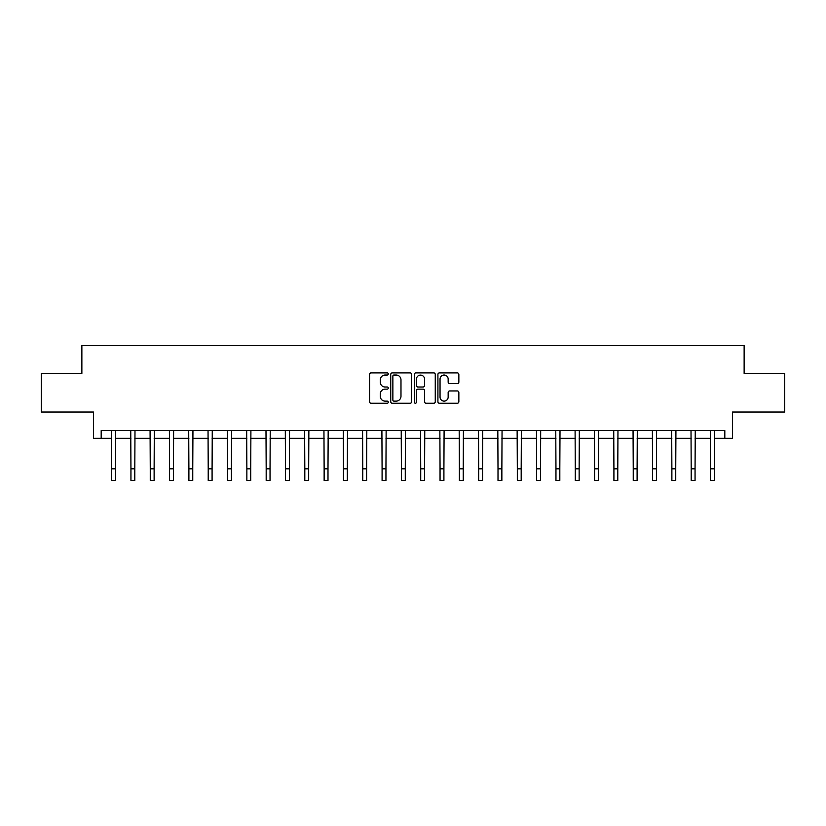 <?xml version="1.0" encoding="UTF-8"?>
<svg xmlns="http://www.w3.org/2000/svg" width="826" height="826" viewBox="0 0 826 826"><rect width="100%" height="100%" fill="white"/><g stroke="black" fill="none" stroke-linecap="round" stroke-linejoin="round"><path stroke-width="1.24" d="M388.272 373.971A1.063 1.063 0 0 0 387.208 372.908L371.091 372.908A1.518 1.518 0 0 0 369.573 374.426L369.573 401.735A1.518 1.518 0 0 0 371.091 403.253L387.208 403.253A1.063 1.063 0 0 0 388.272 402.19A1.063 1.063 0 0 0 387.208 401.126L385.123 401.126A4.853 4.853 0 0 1 380.27 396.274L380.27 393.992A4.853 4.853 0 0 1 385.123 389.139L387.208 389.139A1.063 1.063 0 0 0 388.272 388.075A1.063 1.063 0 0 0 387.208 387.012L385.123 387.012A4.853 4.853 0 0 1 380.27 382.159L380.27 379.888A4.853 4.853 0 0 1 385.123 375.035L387.208 375.035A1.063 1.063 0 0 0 388.272 373.971M457.336 383.605A1.518 1.518 0 0 0 458.853 382.087L458.853 374.426A1.518 1.518 0 0 0 457.336 372.908L439.432 372.908A1.518 1.518 0 0 0 437.914 374.426L437.914 401.735A1.518 1.518 0 0 0 439.432 403.253L457.336 403.253A1.518 1.518 0 0 0 458.853 401.735L458.853 392.474A1.518 1.518 0 0 0 457.336 390.956L449.674 390.956A1.518 1.518 0 0 0 448.157 392.474L448.157 397.069A4.058 4.058 0 0 1 444.099 401.126A4.058 4.058 0 0 1 440.041 397.069L440.041 379.093A4.058 4.058 0 0 1 444.099 375.035A4.058 4.058 0 0 1 448.157 379.093L448.157 382.087A1.518 1.518 0 0 0 449.674 383.605L457.336 383.605M101.185 438.307L101.185 430.583L724.815 430.583L724.815 438.307L732.538 438.307L732.538 412.029L784.7 412.029L784.7 373.393L744.133 373.393L744.133 345.578L81.867 345.578L81.867 373.393L41.3 373.393L41.3 412.029L93.462 412.029L93.462 438.307L111.624 438.307M411.668 374.426A1.518 1.518 0 0 0 410.161 372.908L392.257 372.908A1.518 1.518 0 0 0 390.739 374.426L390.739 401.735A1.518 1.518 0 0 0 392.257 403.253L410.161 403.253A1.518 1.518 0 0 0 411.668 401.735L411.668 374.426M415.839 372.908L433.743 372.908A1.518 1.518 0 0 1 435.261 374.426L435.261 401.735A1.518 1.518 0 0 1 433.743 403.253L426.082 403.253A1.518 1.518 0 0 1 424.564 401.735L424.564 390.657A1.518 1.518 0 0 0 423.046 389.139L417.966 389.139A1.518 1.518 0 0 0 416.449 390.657L416.449 402.19A1.063 1.063 0 0 1 415.385 403.253A1.063 1.063 0 0 1 414.332 402.19L414.332 374.426A1.518 1.518 0 0 1 415.839 372.908M115.485 438.307L130.942 438.307M134.803 438.307L150.26 438.307M154.121 438.307L169.578 438.307M173.439 438.307L188.896 438.307M192.757 438.307L208.214 438.307M212.086 438.307L227.532 438.307M231.404 438.307L246.86 438.307M250.722 438.307L266.178 438.307M270.04 438.307L285.497 438.307M289.358 438.307L304.815 438.307M308.676 438.307L324.133 438.307M327.994 438.307L343.451 438.307M347.312 438.307L362.769 438.307M366.63 438.307L382.087 438.307M385.949 438.307L401.405 438.307M405.277 438.307L420.723 438.307M424.595 438.307L440.051 438.307M443.913 438.307L459.37 438.307M463.231 438.307L478.688 438.307M482.549 438.307L498.006 438.307M501.867 438.307L517.324 438.307M521.185 438.307L536.642 438.307M540.503 438.307L555.96 438.307M559.822 438.307L575.278 438.307M579.14 438.307L594.596 438.307M598.468 438.307L613.914 438.307M617.786 438.307L633.243 438.307M637.104 438.307L652.561 438.307M656.422 438.307L671.879 438.307M675.74 438.307L691.197 438.307M695.058 438.307L710.515 438.307M714.376 438.307L724.815 438.307M393.919 375.035A1.063 1.063 0 0 0 392.866 376.098L392.866 400.063A1.063 1.063 0 0 0 393.919 401.126L396.119 401.126A4.853 4.853 0 0 0 400.982 396.274L400.982 379.888A4.853 4.853 0 0 0 396.119 375.035L393.919 375.035M424.564 379.165A4.058 4.058 0 0 0 420.506 375.107A4.058 4.058 0 0 0 416.449 379.165L416.449 385.494A1.518 1.518 0 0 0 417.966 387.012L423.046 387.012A1.518 1.518 0 0 0 424.564 385.494L424.564 379.165M111.438 430.583L111.624 468.827L115.485 468.827L115.671 430.583M111.624 468.827L111.624 480.422L115.485 480.422L115.485 468.827M130.756 430.583L130.942 468.827L134.803 468.827L134.989 430.583M130.942 468.827L130.942 480.422L134.803 480.422L134.803 468.827M150.074 430.583L150.26 468.827L154.121 468.827L154.307 430.583M150.26 468.827L150.26 480.422L154.121 480.422L154.121 468.827M169.392 430.583L169.578 468.827L173.439 468.827L173.625 430.583M169.578 468.827L169.578 480.422L173.439 480.422L173.439 468.827M188.71 430.583L188.896 468.827L192.757 468.827L192.943 430.583M188.896 468.827L188.896 480.422L192.757 480.422L192.757 468.827M208.038 430.583L208.214 468.827L212.086 468.827L212.261 430.583M208.214 468.827L208.214 480.422L212.086 480.422L212.086 468.827M227.356 430.583L227.532 468.827L231.404 468.827L231.579 430.583M227.532 468.827L227.532 480.422L231.404 480.422L231.404 468.827M246.675 430.583L246.86 468.827L250.722 468.827L250.908 430.583M246.86 468.827L246.86 480.422L250.722 480.422L250.722 468.827M265.993 430.583L266.178 468.827L270.04 468.827L270.226 430.583M266.178 468.827L266.178 480.422L270.04 480.422L270.04 468.827M285.311 430.583L285.497 468.827L289.358 468.827L289.544 430.583M285.497 468.827L285.497 480.422L289.358 480.422L289.358 468.827M304.629 430.583L304.815 468.827L308.676 468.827L308.862 430.583M304.815 468.827L304.815 480.422L308.676 480.422L308.676 468.827M323.947 430.583L324.133 468.827L327.994 468.827L328.18 430.583M324.133 468.827L324.133 480.422L327.994 480.422L327.994 468.827M343.265 430.583L343.451 468.827L347.312 468.827L347.498 430.583M343.451 468.827L343.451 480.422L347.312 480.422L347.312 468.827M362.583 430.583L362.769 468.827L366.63 468.827L366.816 430.583M362.769 468.827L362.769 480.422L366.63 480.422L366.63 468.827M381.901 430.583L382.087 468.827L385.949 468.827L386.134 430.583M382.087 468.827L382.087 480.422L385.949 480.422L385.949 468.827M401.23 430.583L401.405 468.827L405.277 468.827L405.452 430.583M401.405 468.827L401.405 480.422L405.277 480.422L405.277 468.827M420.548 430.583L420.723 468.827L424.595 468.827L424.77 430.583M420.723 468.827L420.723 480.422L424.595 480.422L424.595 468.827M439.866 430.583L440.051 468.827L443.913 468.827L444.099 430.583M440.051 468.827L440.051 480.422L443.913 480.422L443.913 468.827M459.184 430.583L459.37 468.827L463.231 468.827L463.417 430.583M459.37 468.827L459.37 480.422L463.231 480.422L463.231 468.827M478.502 430.583L478.688 468.827L482.549 468.827L482.735 430.583M478.688 468.827L478.688 480.422L482.549 480.422L482.549 468.827M497.82 430.583L498.006 468.827L501.867 468.827L502.053 430.583M498.006 468.827L498.006 480.422L501.867 480.422L501.867 468.827M517.138 430.583L517.324 468.827L521.185 468.827L521.371 430.583M517.324 468.827L517.324 480.422L521.185 480.422L521.185 468.827M536.456 430.583L536.642 468.827L540.503 468.827L540.689 430.583M536.642 468.827L536.642 480.422L540.503 480.422L540.503 468.827M555.774 430.583L555.96 468.827L559.822 468.827L560.007 430.583M555.96 468.827L555.96 480.422L559.822 480.422L559.822 468.827M575.092 430.583L575.278 468.827L579.14 468.827L579.325 430.583M575.278 468.827L575.278 480.422L579.14 480.422L579.14 468.827M594.421 430.583L594.596 468.827L598.468 468.827L598.643 430.583M594.596 468.827L594.596 480.422L598.468 480.422L598.468 468.827M613.739 430.583L613.914 468.827L617.786 468.827L617.962 430.583M613.914 468.827L613.914 480.422L617.786 480.422L617.786 468.827M633.057 430.583L633.243 468.827L637.104 468.827L637.29 430.583M633.243 468.827L633.243 480.422L637.104 480.422L637.104 468.827M652.375 430.583L652.561 468.827L656.422 468.827L656.608 430.583M652.561 468.827L652.561 480.422L656.422 480.422L656.422 468.827M671.693 430.583L671.879 468.827L675.74 468.827L675.926 430.583M671.879 468.827L671.879 480.422L675.74 480.422L675.74 468.827M691.011 430.583L691.197 468.827L695.058 468.827L695.244 430.583M691.197 468.827L691.197 480.422L695.058 480.422L695.058 468.827M710.329 430.583L710.515 468.827L714.376 468.827L714.562 430.583M710.515 468.827L710.515 480.422L714.376 480.422L714.376 468.827"/></g></svg>
